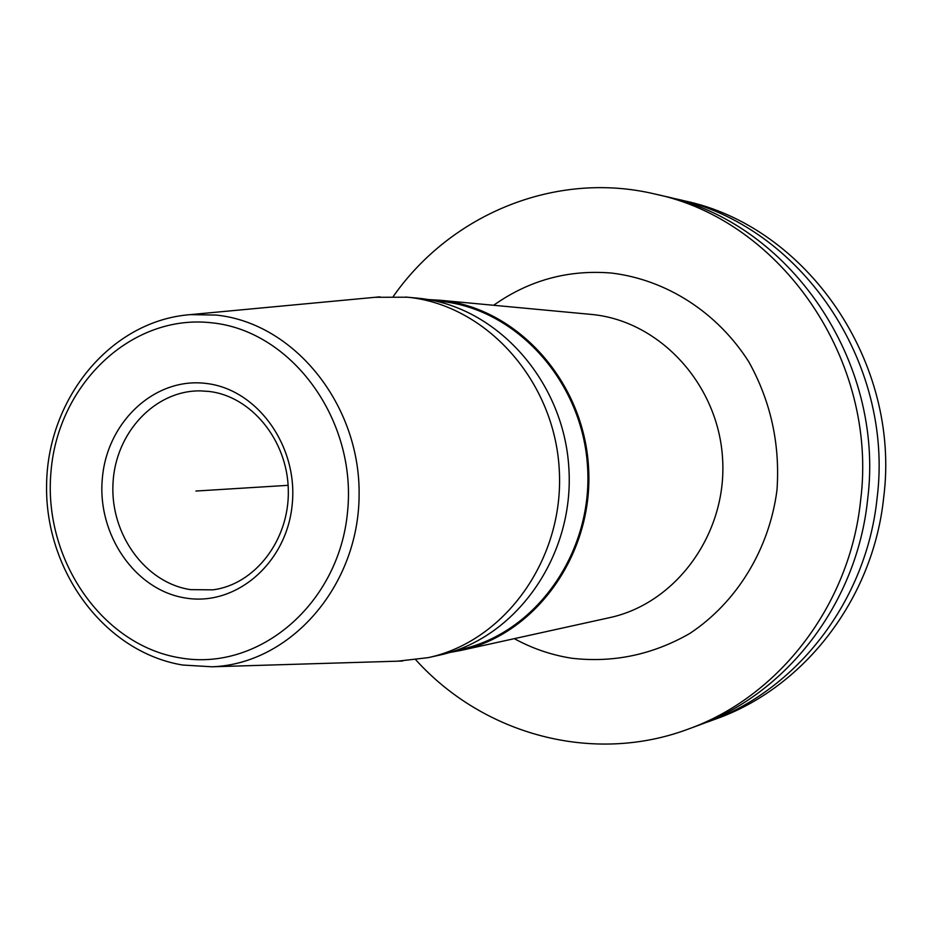 <?xml version="1.0" encoding="UTF-8"?>
<svg xmlns="http://www.w3.org/2000/svg" width="932" height="932" viewBox="0 0 932 932"><rect width="100%" height="100%" fill="white"/><g stroke="black" fill="none" stroke-linecap="round" stroke-linejoin="round"><path stroke-width="1.4" d="M702.215 723.896L715.986 718.933C804.258 687.618 873.202 598.88 883.676 497.595C901.139 362.14 806.704 226.092 683.913 200.741L669.642 197.514M707.959 721.869C796.953 690.309 866.492 600.744 877.047 498.469C894.673 361.721 799.388 224.356 675.583 198.807M415.8 659.833C483.172 734.509 592.752 764.776 688.002 729.185L696.495 726.075C786.515 694.142 856.916 603.4 867.599 499.738C885.423 361.103 788.926 221.874 663.689 196.058L654.881 194.019C555.961 170.44 450.948 213.987 393.316 296.399M688.002 729.185C778.791 696.985 849.809 605.369 860.586 500.67C878.561 360.649 781.179 220.045 654.881 194.019M375.293 297.285L407.517 297.215C486.166 304.846 554.528 380.745 559.247 469.507C564.652 558.233 505.377 641.274 428.114 657.654L397.813 661.172M428.114 657.654L438.821 655.289C515.466 639.037 574.275 556.777 568.916 468.901C564.244 380.99 496.453 305.801 418.41 298.24L405.804 297.052M449.655 652.482L460.571 650.501C536.005 634.494 593.824 553.806 588.57 467.666C583.991 381.491 517.353 307.758 440.568 300.314L427.811 299.522M434.021 300.71L440.463 301.316C516.841 308.737 583.106 382.097 587.614 467.806C592.799 553.48 535.248 633.702 460.21 649.546L455.666 650.536M195.906 491.036L288.128 485.327M514.301 638.653C532.335 648.521 551.441 655.045 571.619 658.225C613.151 663.036 652.528 654.8 689.727 633.515C736.711 602.456 769.273 549.449 776.985 490.069C780.201 444.249 770.834 401.541 748.874 361.931C717.291 312.232 666.322 279.693 611.613 273.064C568.38 269.453 529.061 280.194 493.657 305.265M460.571 650.501L609.423 617.695C676.201 603.482 727.146 533.593 722.615 459.243C718.677 384.869 660.112 321.109 592.123 314.492L438.89 300.151M183.08 665.064L212.077 666.788C290.05 663.992 358.331 586.799 359.1 495.917C360.766 405.07 294.337 322.903 216.108 315.063L190.279 314.632L380 296.842M211.762 322.81C131.936 313.56 58.355 383.588 51.05 470.986C42.616 558.245 101.425 645.235 180.167 657.887C258.735 671.879 339.038 604.181 347.531 512.006C357.224 420.006 291.693 330.697 211.762 322.81M185.806 598.064C135.233 590.504 96.823 534.502 102.369 478.093C107.168 421.579 155.05 376.959 206.042 383.436C257.115 389.052 298.275 445.997 292.217 504.352C286.928 562.823 236.285 606.487 185.806 598.064M200.531 390.881L208.978 391.452C251.023 396.1 287.639 440.16 288.326 490.314C289.409 540.478 254.564 584.667 212.845 589.84L190.501 589.63C145.322 582.908 110.232 534.316 112.982 483.65C115.172 432.937 154.863 390.17 200.531 390.881L208.803 391.417M190.279 314.632C110.955 320.701 47.823 397.906 46.6 484.139C44.573 570.349 104.256 652.085 182.649 665.029L212.077 666.788L402.542 661.033"/></g></svg>
